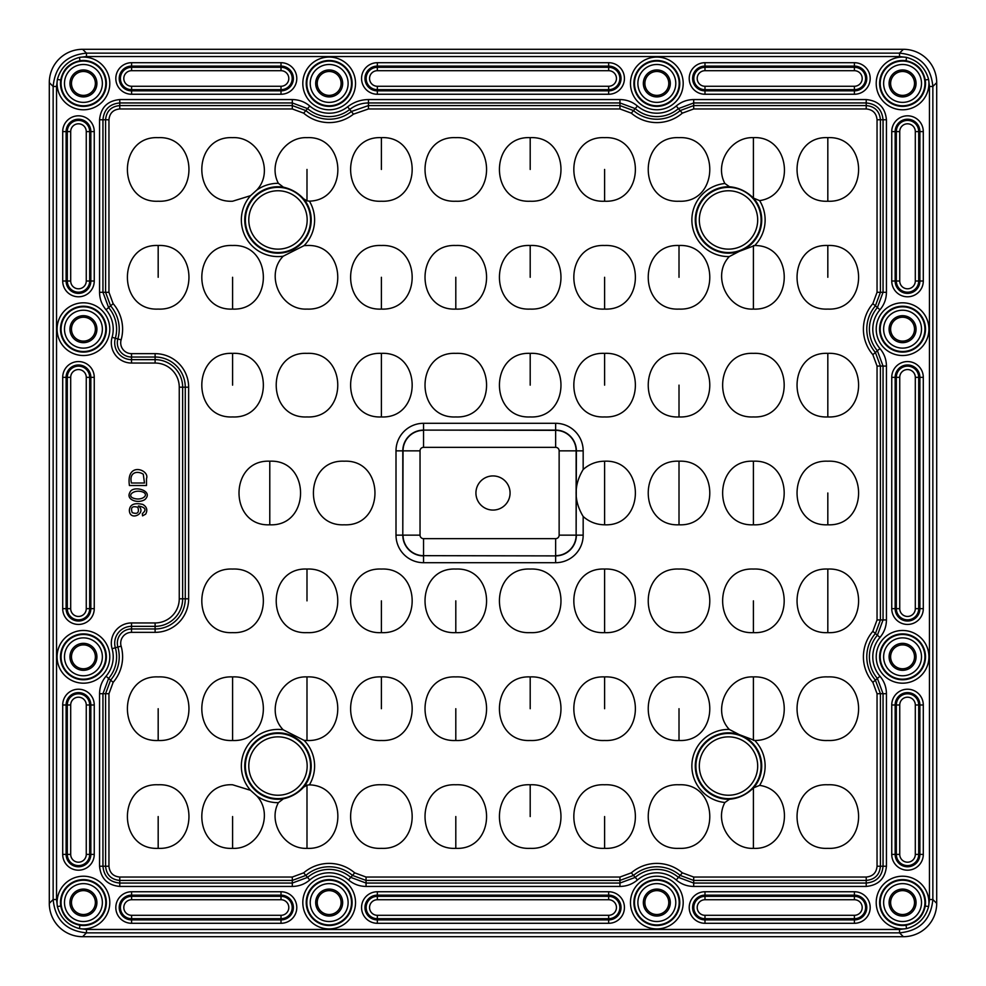<?xml version="1.0" encoding="UTF-8"?>
<svg xmlns="http://www.w3.org/2000/svg" width="986" height="986" viewBox="0 0 986 986"><rect width="100%" height="100%" fill="white"/><g stroke="black" fill="none" stroke-linecap="round" stroke-linejoin="round"><path stroke-width="1.48" d="M232.585 848.354C191.58 850.302 191.543 782.859 232.585 784.77L250.555 790.328L256.742 795.899C274.675 814.843 258.726 849.673 232.585 848.354L232.585 816.556M304.095 740.375L283.192 729.788C264.716 710.992 280.616 675.57 306.991 676.914C347.996 674.966 348.033 742.409 306.991 740.498L304.095 740.375A36.63 36.63 0 0 1 309.407 784.856C348.958 785.879 346.443 850.363 306.991 848.354C284.424 849.34 267.637 822.497 278.385 802.678L283.376 798.82C291.301 797.045 298.031 793.175 303.565 787.235L306.991 785.139L309.407 784.856M256.742 190.101L250.555 195.672L232.585 201.23C191.58 203.19 191.543 135.735 232.585 137.646C258.689 136.29 274.7 171.182 256.742 190.101A36.63 36.63 0 0 1 278.385 183.322C267.65 163.454 284.424 136.66 306.991 137.646C346.493 135.649 348.896 200.146 309.407 201.144L306.991 200.861L303.565 198.765C298.031 192.825 291.301 188.955 283.376 187.18L278.385 183.322M283.192 256.212L304.095 245.625L306.991 245.502C347.996 243.554 348.033 310.997 306.991 309.086C280.665 310.442 264.692 275.069 283.192 256.212A36.63 36.63 0 0 1 250.555 195.672M753.415 198.063C746.562 191.321 738.588 187.55 729.492 186.748L724.907 183.507C714 163.627 730.774 136.66 753.415 137.646C790.538 135.637 796.466 195.314 759.614 200.626L753.415 198.063L753.415 137.646M729.295 256.57L739.241 251.393L754.734 245.526C794.938 245.218 793.631 311.021 753.415 309.086C727.385 310.504 711.226 275.488 729.295 256.57A36.63 36.63 0 0 1 691.938 222.158A36.63 36.63 0 0 1 724.907 183.507M754.734 740.474L739.241 734.607L729.295 729.43C711.288 710.499 727.249 675.595 753.415 676.914C793.582 674.942 794.987 740.745 754.734 740.474A36.63 36.63 0 0 1 759.614 785.374C796.417 790.636 790.587 850.326 753.415 848.354C730.774 849.353 713.987 822.324 724.907 802.493L729.492 799.252C738.563 798.463 746.538 794.691 753.415 787.937L759.614 785.374M381.397 309.086C340.392 311.034 340.343 243.591 381.397 245.502C422.402 243.554 422.439 310.997 381.397 309.086L381.397 277.288M455.803 740.498C414.798 742.446 414.749 675.003 455.803 676.914C496.796 674.966 496.845 742.409 455.803 740.498L455.803 708.712M753.415 524.798C712.41 526.746 712.373 459.303 753.415 461.201C794.42 459.254 794.457 526.697 753.415 524.798L753.415 461.201M232.585 740.498C191.58 742.446 191.543 675.003 232.585 676.914C273.59 674.966 273.627 742.409 232.585 740.498L232.585 676.914M827.821 201.23C786.816 203.19 786.779 135.735 827.821 137.646C868.826 135.698 868.863 203.141 827.821 201.23L827.821 137.646M158.179 201.23C117.174 203.19 117.137 135.735 158.179 137.646C199.184 135.698 199.221 203.141 158.179 201.23M604.603 740.498C563.598 742.446 563.561 675.003 604.603 676.914C645.608 674.966 645.657 742.409 604.603 740.498M753.415 632.642C712.41 634.602 712.373 567.16 753.415 569.058C794.42 567.11 794.457 634.553 753.415 632.642L753.415 600.856M679.009 848.354C638.004 850.302 637.967 782.859 679.009 784.77C720.014 782.81 720.063 850.265 679.009 848.354M604.603 848.354C563.598 850.302 563.561 782.859 604.603 784.77C645.608 782.81 645.657 850.265 604.603 848.354L604.603 816.556M583.17 469.509C589.283 464.073 596.431 461.312 604.603 461.201C645.608 459.254 645.657 526.697 604.603 524.798C596.431 524.688 589.283 521.927 583.17 516.491C573.741 500.789 573.741 485.137 583.17 469.509L583.17 450.849L576.132 450.849L576.132 535.151L576.379 450.849A20.743 20.743 0 0 0 555.636 430.106L423.536 430.106L555.636 430.34L555.636 423.302A27.546 27.546 0 0 1 583.17 450.849M604.603 309.086C563.598 311.034 563.561 243.591 604.603 245.502C645.608 243.554 645.657 310.997 604.603 309.086L604.603 277.288M827.821 524.798C786.816 526.746 786.779 459.303 827.821 461.201C868.826 459.254 868.863 526.697 827.821 524.798L827.821 493M679.009 416.942C638.004 418.89 637.967 351.447 679.009 353.358C720.014 351.398 720.063 418.84 679.009 416.942L679.009 385.144M679.009 524.798C638.004 526.746 637.967 459.303 679.009 461.201C720.014 459.254 720.063 526.697 679.009 524.798L679.009 461.201M530.197 632.642C489.204 634.602 489.155 567.16 530.197 569.058C571.202 567.11 571.251 634.553 530.197 632.642M679.009 632.642C638.004 634.602 637.967 567.16 679.009 569.058C720.014 567.11 720.063 634.553 679.009 632.642M604.603 632.642C563.598 634.602 563.561 567.16 604.603 569.058C645.608 567.11 645.657 634.553 604.603 632.642L604.603 569.058M679.009 201.23C638.004 203.19 637.967 135.735 679.009 137.646C720.014 135.698 720.063 203.141 679.009 201.23M827.821 848.354C786.816 850.302 786.779 782.859 827.821 784.77C868.826 782.81 868.863 850.265 827.821 848.354M530.197 848.354C489.204 850.302 489.155 782.859 530.197 784.77C571.202 782.81 571.251 850.265 530.197 848.354M827.821 416.942C786.816 418.89 786.779 351.447 827.821 353.358C868.826 351.398 868.863 418.84 827.821 416.942L827.821 353.358M530.197 416.942C489.204 418.89 489.155 351.447 530.197 353.358C571.202 351.398 571.251 418.84 530.197 416.942M455.803 848.354C414.798 850.302 414.749 782.859 455.803 784.77C496.796 782.81 496.845 850.265 455.803 848.354L455.803 816.556M530.197 740.498C489.204 742.446 489.155 675.003 530.197 676.914C571.202 674.966 571.251 742.409 530.197 740.498M679.009 740.498C638.004 742.446 637.967 675.003 679.009 676.914C720.014 674.966 720.063 742.409 679.009 740.498L679.009 708.712M381.397 740.498C340.392 742.446 340.343 675.003 381.397 676.914C422.402 674.966 422.439 742.409 381.397 740.498M604.603 416.942C563.598 418.89 563.561 351.447 604.603 353.358C645.608 351.398 645.657 418.84 604.603 416.942M753.415 416.942C712.41 418.89 712.373 351.447 753.415 353.358C794.42 351.398 794.457 418.84 753.415 416.942M827.821 309.086C786.816 311.034 786.779 243.591 827.821 245.502C868.826 243.554 868.863 310.997 827.821 309.086M306.991 416.942C265.986 418.89 265.937 351.447 306.991 353.358C347.996 351.398 348.033 418.84 306.991 416.942M344.188 524.798C303.183 526.746 303.146 459.303 344.188 461.201C385.193 459.254 385.23 526.697 344.188 524.798M232.585 632.642C191.58 634.602 191.543 567.16 232.585 569.058C273.59 567.11 273.627 634.553 232.585 632.642M455.803 416.942C414.798 418.89 414.749 351.447 455.803 353.358C496.796 351.398 496.845 418.84 455.803 416.942M158.179 740.498C117.174 742.446 117.137 675.003 158.179 676.914C199.184 674.966 199.221 742.409 158.179 740.498L158.179 708.712M455.803 632.642C414.798 634.602 414.749 567.16 455.803 569.058C496.796 567.11 496.845 634.553 455.803 632.642L455.803 600.856M306.991 632.642C265.986 634.602 265.937 567.16 306.991 569.058C347.996 567.11 348.033 634.553 306.991 632.642M827.821 632.642C786.816 634.602 786.779 567.16 827.821 569.058C868.826 567.11 868.863 634.553 827.821 632.642L827.821 569.058M232.585 416.942C191.58 418.89 191.543 351.447 232.585 353.358C273.59 351.398 273.627 418.84 232.585 416.942M381.397 848.354C340.392 850.302 340.343 782.859 381.397 784.77C422.402 782.81 422.439 850.265 381.397 848.354M530.197 201.23C489.204 203.19 489.155 135.735 530.197 137.646C571.202 135.698 571.251 203.141 530.197 201.23M158.179 848.354C117.174 850.302 117.137 782.859 158.179 784.77C199.184 782.81 199.221 850.265 158.179 848.354L158.179 816.556M232.585 309.086C191.58 311.034 191.543 243.591 232.585 245.502C273.59 243.554 273.627 310.997 232.585 309.086L232.585 277.288M827.821 740.498C786.816 742.446 786.779 675.003 827.821 676.914C868.826 674.966 868.863 742.409 827.821 740.498M455.803 309.086C414.798 311.034 414.749 243.591 455.803 245.502C496.796 243.554 496.845 310.997 455.803 309.086L455.803 277.288M530.197 309.086C489.204 311.034 489.155 243.591 530.197 245.502C571.202 243.554 571.251 310.997 530.197 309.086M604.603 201.23C563.598 203.19 563.561 135.735 604.603 137.646C645.608 135.698 645.657 203.141 604.603 201.23L604.603 169.444M381.397 632.642C340.392 634.602 340.343 567.16 381.397 569.058C422.402 567.11 422.439 634.553 381.397 632.642L381.397 600.856M158.179 309.086C117.174 311.034 117.137 243.591 158.179 245.502C199.184 243.554 199.221 310.997 158.179 309.086M381.397 201.23C340.392 203.19 340.343 135.735 381.397 137.646C422.402 135.698 422.439 203.141 381.397 201.23M455.803 201.23C414.798 203.19 414.749 135.735 455.803 137.646C496.796 135.698 496.845 203.141 455.803 201.23M381.397 416.942C340.392 418.89 340.343 351.447 381.397 353.358C422.402 351.398 422.439 418.84 381.397 416.942L381.397 353.358M679.009 309.086C638.004 311.034 637.967 243.591 679.009 245.502C720.014 243.554 720.063 310.997 679.009 309.086M269.782 524.798C228.777 526.746 228.74 459.303 269.782 461.201C310.787 459.254 310.824 526.697 269.782 524.798L269.782 461.201M49.3 82.627L49.3 903.373A33.709 33.45 135 0 0 82.627 936.7L903.373 936.7A33.709 33.45 45 0 0 936.7 903.373L936.7 82.627A33.709 33.45 -45 0 0 903.373 49.3L82.627 49.3A33.709 33.45 -135 0 0 49.3 82.627L53.145 86.472L53.145 899.528C55.117 919.778 66.222 930.883 86.472 932.855L899.528 932.855C919.778 930.883 930.883 919.778 932.855 899.528L932.855 86.472C930.883 66.222 919.778 55.117 899.528 53.145L86.472 53.145C66.222 55.117 55.117 66.222 53.145 86.472L56.547 86.472L56.547 899.528L57.385 906.553C60.59 918.052 67.948 925.41 79.447 928.615L86.472 929.453L899.528 929.453L906.553 928.615C918.052 925.41 925.41 918.052 928.615 906.553L929.453 899.528L929.453 86.472L928.615 79.447C925.41 67.948 918.052 60.59 906.553 57.385L899.528 56.547L86.472 56.547L79.447 57.385C67.948 60.59 60.59 67.948 57.385 79.447L56.547 86.472M902.572 71.485A11.943 11.943 0 0 0 890.629 83.428A11.943 11.943 0 0 0 902.572 95.371A11.943 11.943 0 0 0 914.515 83.428A11.943 11.943 0 0 0 902.572 71.485M902.572 317.221A11.943 11.943 0 0 0 890.629 329.176A11.943 11.943 0 0 0 902.572 341.119A11.943 11.943 0 0 0 914.515 329.176A11.943 11.943 0 0 0 902.572 317.221M83.428 71.485A11.943 11.943 0 0 0 71.485 83.428A11.943 11.943 0 0 0 83.428 95.371A11.943 11.943 0 0 0 95.371 83.428A11.943 11.943 0 0 0 83.428 71.485M83.428 317.221A11.943 11.943 0 0 0 71.485 329.176A11.943 11.943 0 0 0 83.428 341.119A11.943 11.943 0 0 0 95.371 329.176A11.943 11.943 0 0 0 83.428 317.221M656.824 71.485A11.943 11.943 0 0 0 644.881 83.428A11.943 11.943 0 0 0 656.824 95.371A11.943 11.943 0 0 0 668.779 83.428A11.943 11.943 0 0 0 656.824 71.485M902.572 890.629A11.943 11.943 0 0 0 890.629 902.572A11.943 11.943 0 0 0 902.572 914.515A11.943 11.943 0 0 0 914.515 902.572A11.943 11.943 0 0 0 902.572 890.629M656.824 890.629A11.943 11.943 0 0 0 644.881 902.572A11.943 11.943 0 0 0 656.824 914.515A11.943 11.943 0 0 0 668.779 902.572A11.943 11.943 0 0 0 656.824 890.629M902.572 644.881A11.943 11.943 0 0 0 890.629 656.824A11.943 11.943 0 0 0 902.572 668.779A11.943 11.943 0 0 0 914.515 656.824A11.943 11.943 0 0 0 902.572 644.881M83.428 644.881A11.943 11.943 0 0 0 71.485 656.824A11.943 11.943 0 0 0 83.428 668.779A11.943 11.943 0 0 0 95.371 656.824A11.943 11.943 0 0 0 83.428 644.881M83.428 890.629A11.943 11.943 0 0 0 71.485 902.572A11.943 11.943 0 0 0 83.428 914.515A11.943 11.943 0 0 0 95.371 902.572A11.943 11.943 0 0 0 83.428 890.629M329.176 71.485A11.943 11.943 0 0 0 317.221 83.428A11.943 11.943 0 0 0 329.176 95.371A11.943 11.943 0 0 0 341.119 83.428A11.943 11.943 0 0 0 329.176 71.485M329.176 890.629A11.943 11.943 0 0 0 317.221 902.572A11.943 11.943 0 0 0 329.176 914.515A11.943 11.943 0 0 0 341.119 902.572A11.943 11.943 0 0 0 329.176 890.629M902.572 96.911A13.484 13.484 0 0 0 916.056 83.428A13.484 13.484 0 0 0 902.572 69.944A13.484 13.484 0 0 0 889.089 83.428A13.484 13.484 0 0 0 902.572 96.911M83.428 69.944A13.484 13.484 0 0 0 69.944 83.428A13.484 13.484 0 0 0 83.428 96.911A13.484 13.484 0 0 0 96.911 83.428A13.484 13.484 0 0 0 83.428 69.944M83.428 889.089A13.484 13.484 0 0 0 69.944 902.572A13.484 13.484 0 0 0 83.428 916.056A13.484 13.484 0 0 0 96.911 902.572A13.484 13.484 0 0 0 83.428 889.089M902.572 889.089A13.484 13.484 0 0 0 889.089 902.572A13.484 13.484 0 0 0 902.572 916.056A13.484 13.484 0 0 0 916.056 902.572A13.484 13.484 0 0 0 902.572 889.089M329.176 69.944A13.484 13.484 0 0 0 315.693 83.428A13.484 13.484 0 0 0 329.176 96.911A13.484 13.484 0 0 0 342.66 83.428A13.484 13.484 0 0 0 329.176 69.944M656.824 69.944A13.484 13.484 0 0 0 643.34 83.428A13.484 13.484 0 0 0 656.824 96.911A13.484 13.484 0 0 0 670.307 83.428A13.484 13.484 0 0 0 656.824 69.944M329.176 889.089A13.484 13.484 0 0 0 315.693 902.572A13.484 13.484 0 0 0 329.176 916.056A13.484 13.484 0 0 0 342.66 902.572A13.484 13.484 0 0 0 329.176 889.089M656.824 889.089A13.484 13.484 0 0 0 643.34 902.572A13.484 13.484 0 0 0 656.824 916.056A13.484 13.484 0 0 0 670.307 902.572A13.484 13.484 0 0 0 656.824 889.089M83.428 315.693A13.484 13.484 0 0 0 69.944 329.176A13.484 13.484 0 0 0 83.428 342.66A13.484 13.484 0 0 0 96.911 329.176A13.484 13.484 0 0 0 83.428 315.693M83.428 643.34A13.484 13.484 0 0 0 69.944 656.824A13.484 13.484 0 0 0 83.428 670.307A13.484 13.484 0 0 0 96.911 656.824A13.484 13.484 0 0 0 83.428 643.34M902.572 315.693A13.484 13.484 0 0 0 889.089 329.176A13.484 13.484 0 0 0 902.572 342.66A13.484 13.484 0 0 0 916.056 329.176A13.484 13.484 0 0 0 902.572 315.693M902.572 643.34A13.484 13.484 0 0 0 889.089 656.824A13.484 13.484 0 0 0 902.572 670.307A13.484 13.484 0 0 0 916.056 656.824A13.484 13.484 0 0 0 902.572 643.34M79.965 60.75C69.353 63.005 62.956 69.402 60.75 79.965L57.385 79.447A26.351 26.351 0 0 0 82.097 109.754A26.351 26.351 0 0 0 109.754 82.097A26.351 26.351 0 0 0 79.447 57.385L79.965 60.75A22.949 22.949 0 0 1 106.377 83.428A22.949 22.949 0 0 1 83.428 106.377A22.949 22.949 0 0 1 60.75 79.965M925.25 79.965C923.032 69.39 916.635 62.993 906.035 60.75L906.553 57.385A26.351 26.351 0 0 0 876.246 82.097A26.351 26.351 0 0 0 903.903 109.754A26.351 26.351 0 0 0 928.615 79.447L925.25 79.965A22.949 22.949 0 0 1 902.572 106.377A22.949 22.949 0 0 1 879.623 83.428A22.949 22.949 0 0 1 906.035 60.75M60.75 906.035C62.968 916.61 69.365 923.007 79.965 925.25L79.447 928.615A26.351 26.351 0 0 0 109.754 903.903A26.351 26.351 0 0 0 82.097 876.246A26.351 26.351 0 0 0 57.385 906.553L60.75 906.035A22.949 22.949 0 0 1 83.428 879.623A22.949 22.949 0 0 1 106.377 902.572A22.949 22.949 0 0 1 79.965 925.25M906.035 925.25C916.647 922.995 923.044 916.598 925.25 906.035L928.615 906.553A26.351 26.351 0 0 0 903.903 876.246A26.351 26.351 0 0 0 876.246 903.903A26.351 26.351 0 0 0 906.553 928.615L906.035 925.25A22.949 22.949 0 0 1 879.623 902.572A22.949 22.949 0 0 1 902.572 879.623A22.949 22.949 0 0 1 925.25 906.035M475.93 493A17.07 17.07 0 0 1 493 475.93A17.07 17.07 0 0 1 510.07 493A17.07 17.07 0 0 1 493 510.07A17.07 17.07 0 0 1 475.93 493M679.009 245.502L679.009 277.288M306.991 200.861L306.991 169.444M381.397 137.646L381.397 169.444M530.197 245.502L530.197 277.288M753.415 676.914L753.415 740.424M530.197 137.646L530.197 169.444M232.585 353.358L232.585 385.144M306.991 569.058L306.991 600.856M753.415 309.086L753.415 245.576M306.991 848.354L306.991 785.139M827.821 245.502L827.821 277.288M604.603 353.358L604.603 385.144M381.397 676.914L381.397 708.712M530.197 676.914L530.197 708.712M530.197 353.358L530.197 385.144M530.197 784.77L530.197 816.556M604.603 461.201L604.603 524.798M604.603 676.914L604.603 708.712M306.991 740.498L306.991 676.914M132.309 497.72C140.678 501.603 149.219 495.65 143.66 492.384C135.674 488.686 127.021 494.565 132.309 497.72M145.016 499.458C138.397 504.08 125.468 499.877 129.918 492.408C132.568 484.792 154.247 490.547 145.016 499.458M137.843 507.285C132.26 505.695 130.386 507.47 132.235 512.634C137.547 514.458 139.42 512.683 137.843 507.285M145.669 514.137L142.551 515.851L142.354 513.595C146.84 509.885 145.546 507.346 138.459 505.978C147.37 513.151 129.548 522.038 129.363 510.193C129.905 504.45 134.392 502.527 142.822 504.425C146.852 506.853 147.801 510.095 145.669 514.137M131.446 483.004L144.486 483.004L143.278 474.229C137.646 470.507 128.821 471.986 131.446 483.004M146.495 478.629L146.495 485.531L129.425 485.531C125.863 461.004 150.045 469.767 146.495 478.629M303.565 787.235A33.216 33.216 0 0 0 291.116 735.531A33.216 33.216 0 0 0 244.996 762.018A33.216 33.216 0 0 0 283.376 798.82M278.385 802.678A36.63 36.63 0 0 1 256.742 795.899M250.555 790.328A36.63 36.63 0 0 1 283.192 729.788M283.376 187.18A33.216 33.216 0 0 0 244.996 223.982A33.216 33.216 0 0 0 291.116 250.469A33.216 33.216 0 0 0 303.565 198.765M309.407 201.144A36.63 36.63 0 0 1 304.095 245.625M729.492 186.748A33.216 33.216 0 0 0 695.648 224.907A33.216 33.216 0 0 0 739.241 251.393M754.241 787.038A33.216 33.216 0 0 0 744.159 736.739M83.428 355.527A26.351 26.351 0 0 1 57.077 329.176A26.351 26.351 0 0 1 83.428 302.813A26.351 26.351 0 0 1 109.779 329.176A26.351 26.351 0 0 1 83.428 355.527M83.428 683.187A26.351 26.351 0 0 1 57.077 656.824A26.351 26.351 0 0 1 83.428 630.473A26.351 26.351 0 0 1 109.779 656.824A26.351 26.351 0 0 1 83.428 683.187M923.29 608.67A15.764 15.764 0 0 1 907.514 624.434A15.764 15.764 0 0 1 891.751 608.67L891.751 377.33A15.764 15.764 0 0 1 907.514 361.566A15.764 15.764 0 0 1 923.29 377.33L923.29 608.67L918.693 608.67A11.179 11.179 0 0 1 907.514 619.849A11.179 11.179 0 0 1 896.336 608.67L896.336 377.33A11.179 11.179 0 0 1 907.514 366.151A11.179 11.179 0 0 1 918.693 377.33L918.693 608.67L915.304 608.67L915.304 377.33A7.777 7.777 0 0 0 907.514 369.553A7.777 7.777 0 0 0 899.737 377.33L899.737 608.67A7.777 7.777 0 0 0 907.514 616.447A7.777 7.777 0 0 0 915.304 608.67M923.29 854.406A15.764 15.764 0 0 1 907.514 870.182A15.764 15.764 0 0 1 891.751 854.406L891.751 704.99A15.764 15.764 0 0 1 907.514 689.214A15.764 15.764 0 0 1 923.29 704.99L923.29 854.406L918.693 854.406A11.179 11.179 0 0 1 907.514 865.597A11.179 11.179 0 0 1 896.336 854.406L896.336 704.99A11.179 11.179 0 0 1 907.514 693.811A11.179 11.179 0 0 1 918.693 704.99L918.693 854.406L915.304 854.406L915.304 704.99A7.777 7.777 0 0 0 907.514 697.201A7.777 7.777 0 0 0 899.737 704.99L899.737 854.406A7.777 7.777 0 0 0 907.514 862.195A7.777 7.777 0 0 0 915.304 854.406M854.406 923.29L704.99 923.29A15.764 15.764 0 0 1 689.214 907.514A15.764 15.764 0 0 1 704.99 891.751L854.406 891.751A15.764 15.764 0 0 1 870.182 907.514A15.764 15.764 0 0 1 854.406 923.29L854.406 918.693L704.99 918.693A11.179 11.179 0 0 1 693.811 907.514A11.179 11.179 0 0 1 704.99 896.336L854.406 896.336A11.179 11.179 0 0 1 865.597 907.514A11.179 11.179 0 0 1 854.406 918.693L854.406 915.304A7.777 7.777 0 0 0 862.195 907.514A7.777 7.777 0 0 0 854.406 899.737L704.99 899.737A7.777 7.777 0 0 0 697.201 907.514A7.777 7.777 0 0 0 704.99 915.304L854.406 915.304M608.67 923.29L377.33 923.29A15.764 15.764 0 0 1 361.566 907.514A15.764 15.764 0 0 1 377.33 891.751L608.67 891.751A15.764 15.764 0 0 1 624.434 907.514A15.764 15.764 0 0 1 608.67 923.29L608.67 918.693L377.33 918.693A11.179 11.179 0 0 1 366.151 907.514A11.179 11.179 0 0 1 377.33 896.336L608.67 896.336A11.179 11.179 0 0 1 619.849 907.514A11.179 11.179 0 0 1 608.67 918.693L608.67 915.304A7.777 7.777 0 0 0 616.447 907.514A7.777 7.777 0 0 0 608.67 899.737L377.33 899.737A7.777 7.777 0 0 0 369.553 907.514A7.777 7.777 0 0 0 377.33 915.304L608.67 915.304M281.01 923.29L131.594 923.29A15.764 15.764 0 0 1 115.818 907.514A15.764 15.764 0 0 1 131.594 891.751L281.01 891.751A15.764 15.764 0 0 1 296.786 907.514A15.764 15.764 0 0 1 281.01 923.29L281.01 918.693L131.594 918.693A11.179 11.179 0 0 1 120.403 907.514A11.179 11.179 0 0 1 131.594 896.336L281.01 896.336A11.179 11.179 0 0 1 292.189 907.514A11.179 11.179 0 0 1 281.01 918.693L281.01 915.304A7.777 7.777 0 0 0 288.799 907.514A7.777 7.777 0 0 0 281.01 899.737L131.594 899.737A7.777 7.777 0 0 0 123.805 907.514A7.777 7.777 0 0 0 131.594 915.304L281.01 915.304M94.249 854.406A15.764 15.764 0 0 1 78.486 870.182A15.764 15.764 0 0 1 62.71 854.406L62.71 704.99A15.764 15.764 0 0 1 78.486 689.214A15.764 15.764 0 0 1 94.249 704.99L94.249 854.406L89.664 854.406A11.179 11.179 0 0 1 78.486 865.597A11.179 11.179 0 0 1 67.307 854.406L67.307 704.99A11.179 11.179 0 0 1 78.486 693.811A11.179 11.179 0 0 1 89.664 704.99L89.664 854.406L86.263 854.406L86.263 704.99A7.777 7.777 0 0 0 78.486 697.201A7.777 7.777 0 0 0 70.696 704.99L70.696 854.406A7.777 7.777 0 0 0 78.486 862.195A7.777 7.777 0 0 0 86.263 854.406M94.249 608.67A15.764 15.764 0 0 1 78.486 624.434A15.764 15.764 0 0 1 62.71 608.67L62.71 377.33A15.764 15.764 0 0 1 78.486 361.566A15.764 15.764 0 0 1 94.249 377.33L94.249 608.67L89.664 608.67A11.179 11.179 0 0 1 78.486 619.849A11.179 11.179 0 0 1 67.307 608.67L67.307 377.33A11.179 11.179 0 0 1 78.486 366.151A11.179 11.179 0 0 1 89.664 377.33L89.664 608.67L86.263 608.67L86.263 377.33A7.777 7.777 0 0 0 78.486 369.553A7.777 7.777 0 0 0 70.696 377.33L70.696 608.67A7.777 7.777 0 0 0 78.486 616.447A7.777 7.777 0 0 0 86.263 608.67M94.249 281.01A15.764 15.764 0 0 1 78.486 296.786A15.764 15.764 0 0 1 62.71 281.01L62.71 131.594A15.764 15.764 0 0 1 78.486 115.818A15.764 15.764 0 0 1 94.249 131.594L94.249 281.01L89.664 281.01A11.179 11.179 0 0 1 78.486 292.189A11.179 11.179 0 0 1 67.307 281.01L67.307 131.594A11.179 11.179 0 0 1 78.486 120.403A11.179 11.179 0 0 1 89.664 131.594L89.664 281.01L86.263 281.01L86.263 131.594A7.777 7.777 0 0 0 78.486 123.805A7.777 7.777 0 0 0 70.696 131.594L70.696 281.01A7.777 7.777 0 0 0 78.486 288.799A7.777 7.777 0 0 0 86.263 281.01M281.01 94.249L131.594 94.249A15.764 15.764 0 0 1 115.818 78.486A15.764 15.764 0 0 1 131.594 62.71L281.01 62.71A15.764 15.764 0 0 1 296.786 78.486A15.764 15.764 0 0 1 281.01 94.249L281.01 90.848A12.362 12.362 0 0 0 293.384 78.486A12.362 12.362 0 0 0 281.01 66.111L281.01 67.307A11.179 11.179 0 0 1 292.189 78.486A11.179 11.179 0 0 1 281.01 89.664L131.594 89.664A11.179 11.179 0 0 1 120.403 78.486A11.179 11.179 0 0 1 131.594 67.307L281.01 67.307L281.01 70.696L131.594 70.696A7.777 7.777 0 0 0 123.805 78.486A7.777 7.777 0 0 0 131.594 86.263L281.01 86.263A7.777 7.777 0 0 0 288.799 78.486A7.777 7.777 0 0 0 281.01 70.696M608.67 94.249L377.33 94.249A15.764 15.764 0 0 1 361.566 78.486A15.764 15.764 0 0 1 377.33 62.71L608.67 62.71A15.764 15.764 0 0 1 624.434 78.486A15.764 15.764 0 0 1 608.67 94.249L608.67 90.848A12.362 12.362 0 0 0 621.032 78.486A12.362 12.362 0 0 0 608.67 66.111L608.67 67.307A11.179 11.179 0 0 1 619.849 78.486A11.179 11.179 0 0 1 608.67 89.664L377.33 89.664A11.179 11.179 0 0 1 366.151 78.486A11.179 11.179 0 0 1 377.33 67.307L608.67 67.307L608.67 70.696L377.33 70.696A7.777 7.777 0 0 0 369.553 78.486A7.777 7.777 0 0 0 377.33 86.263L608.67 86.263A7.777 7.777 0 0 0 616.447 78.486A7.777 7.777 0 0 0 608.67 70.696M854.406 62.71A15.764 15.764 0 0 1 870.182 78.486A15.764 15.764 0 0 1 854.406 94.249L704.99 94.249A15.764 15.764 0 0 1 689.214 78.486A15.764 15.764 0 0 1 704.99 62.71L854.406 62.71L854.406 67.307A11.179 11.179 0 0 1 865.597 78.486A11.179 11.179 0 0 1 854.406 89.664L704.99 89.664A11.179 11.179 0 0 1 693.811 78.486A11.179 11.179 0 0 1 704.99 67.307L854.406 67.307L854.406 70.696L704.99 70.696A7.777 7.777 0 0 0 697.201 78.486A7.777 7.777 0 0 0 704.99 86.263L854.406 86.263A7.777 7.777 0 0 0 862.195 78.486A7.777 7.777 0 0 0 854.406 70.696M923.29 281.01A15.764 15.764 0 0 1 907.514 296.786A15.764 15.764 0 0 1 891.751 281.01L891.751 131.594A15.764 15.764 0 0 1 907.514 115.818A15.764 15.764 0 0 1 923.29 131.594L923.29 281.01L918.693 281.01A11.179 11.179 0 0 1 907.514 292.189A11.179 11.179 0 0 1 896.336 281.01L896.336 131.594A11.179 11.179 0 0 1 907.514 120.403A11.179 11.179 0 0 1 918.693 131.594L918.693 281.01L915.304 281.01L915.304 131.594A7.777 7.777 0 0 0 907.514 123.805A7.777 7.777 0 0 0 899.737 131.594L899.737 281.01A7.777 7.777 0 0 0 907.514 288.799A7.777 7.777 0 0 0 915.304 281.01M329.176 109.779A26.351 26.351 0 0 1 302.813 83.428A26.351 26.351 0 0 1 329.176 57.077A26.351 26.351 0 0 1 355.527 83.428A26.351 26.351 0 0 1 329.176 109.779M902.572 683.187A26.351 26.351 0 0 1 876.221 656.824A26.351 26.351 0 0 1 902.572 630.473A26.351 26.351 0 0 1 928.923 656.824A26.351 26.351 0 0 1 902.572 683.187M902.572 355.527A26.351 26.351 0 0 1 876.221 329.176A26.351 26.351 0 0 1 902.572 302.813A26.351 26.351 0 0 1 928.923 329.176A26.351 26.351 0 0 1 902.572 355.527M656.824 109.779A26.351 26.351 0 0 1 630.473 83.428A26.351 26.351 0 0 1 656.824 57.077A26.351 26.351 0 0 1 683.187 83.428A26.351 26.351 0 0 1 656.824 109.779M329.176 928.923A26.351 26.351 0 0 1 302.813 902.572A26.351 26.351 0 0 1 329.176 876.221A26.351 26.351 0 0 1 355.527 902.572A26.351 26.351 0 0 1 329.176 928.923M656.824 928.923A26.351 26.351 0 0 1 630.473 902.572A26.351 26.351 0 0 1 656.824 876.221A26.351 26.351 0 0 1 683.187 902.572A26.351 26.351 0 0 1 656.824 928.923M112.084 648.689A20.213 20.213 0 0 1 131.532 622.955L155.11 622.955A24.157 24.157 0 0 0 179.255 598.81L179.255 387.19A24.157 24.157 0 0 0 155.11 363.045L131.532 363.045A20.213 20.213 0 0 1 112.084 337.311A29.79 29.79 0 0 0 106.032 309.777C101.792 304.723 99.635 298.894 99.561 292.3L99.561 119.774C100.757 107.499 107.499 100.769 119.774 99.561L292.3 99.561C298.894 99.635 304.723 101.792 309.777 106.032A29.79 29.79 0 0 0 347.639 106.808C353.814 102.051 360.753 99.635 368.468 99.561L619.947 99.561C626.554 99.635 632.371 101.792 637.437 106.032A29.79 29.79 0 0 0 676.223 106.032C681.277 101.792 687.106 99.635 693.7 99.561L866.226 99.561C878.501 100.757 885.231 107.499 886.439 119.774L886.439 292.3C886.365 298.894 884.208 304.723 879.968 309.777A29.79 29.79 0 0 0 879.968 348.563C884.208 353.629 886.365 359.446 886.439 366.052L886.439 619.947C886.365 626.554 884.208 632.371 879.968 637.437A29.79 29.79 0 0 0 879.968 676.223C884.208 681.277 886.365 687.106 886.439 693.7L886.439 866.226C885.231 878.514 878.489 885.243 866.226 886.439L693.7 886.439C687.106 886.365 681.277 884.208 676.223 879.968A29.79 29.79 0 0 0 637.437 879.968C632.371 884.208 626.554 886.365 619.947 886.439L366.052 886.439C359.446 886.365 353.629 884.208 348.563 879.968A29.79 29.79 0 0 0 309.777 879.968C304.723 884.208 298.894 886.365 292.3 886.439L119.774 886.439C107.486 885.231 100.757 878.489 99.561 866.226L99.561 693.7C99.635 687.106 101.792 681.277 106.032 676.223A29.79 29.79 0 0 0 112.084 648.689L115.337 647.777A33.167 33.167 0 0 1 108.608 678.43L110.592 680.143A35.792 35.792 0 0 0 117.864 647.05L115.337 647.777A16.836 16.836 0 0 1 131.532 626.344L131.532 628.969L155.11 628.969L155.11 626.344L131.532 626.344L131.532 622.955M724.907 802.493A36.63 36.63 0 0 1 691.938 763.842A36.63 36.63 0 0 1 729.295 729.43M583.17 516.491L583.17 535.151A27.546 27.546 0 0 1 555.636 562.698L423.536 562.698A27.546 27.546 0 0 1 396.002 535.151L396.002 450.849A27.546 27.546 0 0 1 423.536 423.302L555.636 423.302M759.614 200.626A36.63 36.63 0 0 1 754.734 245.526M353.456 114.166A39.181 39.181 0 0 1 303.663 113.156L292.3 108.953L119.774 108.953C113.193 109.594 109.594 113.205 108.953 119.774L108.953 292.3L113.156 303.663A39.181 39.181 0 0 1 121.118 339.862A10.834 10.834 0 0 0 131.532 353.654L155.11 353.654A33.536 33.536 0 0 1 188.646 387.19L188.646 598.81A33.536 33.536 0 0 1 155.11 632.346L131.532 632.346A10.834 10.834 0 0 0 121.118 646.138A39.181 39.181 0 0 1 113.156 682.337L108.953 693.7L108.953 866.226C109.594 872.807 113.205 876.406 119.774 877.047L292.3 877.047L303.663 872.844A39.181 39.181 0 0 1 354.677 872.844L366.052 877.047L619.947 877.047L631.323 872.844A39.181 39.181 0 0 1 682.337 872.844L693.7 877.047L866.226 877.047C872.807 876.406 876.406 872.795 877.047 866.226L877.047 693.7L872.844 682.337A39.181 39.181 0 0 1 872.844 631.323L877.047 619.947L877.047 366.052L872.844 354.677A39.181 39.181 0 0 1 872.844 303.663L877.047 292.3L877.047 119.774C876.406 113.193 872.795 109.594 866.226 108.953L693.7 108.953L682.337 113.156A39.181 39.181 0 0 1 631.323 113.156L619.947 108.953L368.468 108.953L353.456 114.166L349.734 109.458A33.167 33.167 0 0 1 307.57 108.608L305.857 110.592A35.792 35.792 0 0 0 351.361 111.517L368.468 105.576L619.947 105.576L619.947 102.951L368.468 102.951L368.468 108.953M583.17 535.151L576.379 535.151A20.743 20.743 0 0 1 555.636 555.894L423.536 555.66L555.636 555.894L555.636 562.698M94.249 377.33L90.848 377.33A12.362 12.362 0 0 0 78.486 364.968A12.362 12.362 0 0 0 66.111 377.33L66.111 608.67A12.362 12.362 0 0 0 78.486 621.032A12.362 12.362 0 0 0 90.848 608.67L90.848 377.33L86.263 377.33M60.491 329.176A22.949 22.949 0 0 0 94.902 349.044A22.949 22.949 0 0 0 94.902 309.296A22.949 22.949 0 0 0 60.491 329.176M60.491 656.824A22.949 22.949 0 0 0 94.902 676.704A22.949 22.949 0 0 0 94.902 636.956A22.949 22.949 0 0 0 60.491 656.824M112.084 337.311L117.864 338.95A35.792 35.792 0 0 0 110.592 305.857L108.608 307.57A33.167 33.167 0 0 1 115.337 338.223A16.836 16.836 0 0 0 131.532 359.656L155.11 359.656L155.11 357.031L131.532 357.031L131.532 363.045M83.428 102.371A18.944 18.944 0 0 0 102.371 83.428A18.944 18.944 0 0 0 83.428 64.484A18.944 18.944 0 0 0 64.484 83.428A18.944 18.944 0 0 0 83.428 102.371M902.572 102.371A18.944 18.944 0 0 0 921.516 83.428A18.944 18.944 0 0 0 902.572 64.484A18.944 18.944 0 0 0 883.629 83.428A18.944 18.944 0 0 0 902.572 102.371M83.428 921.516A18.944 18.944 0 0 0 102.371 902.572A18.944 18.944 0 0 0 83.428 883.629A18.944 18.944 0 0 0 64.484 902.572A18.944 18.944 0 0 0 83.428 921.516M902.572 921.516A18.944 18.944 0 0 0 921.516 902.572A18.944 18.944 0 0 0 902.572 883.629A18.944 18.944 0 0 0 883.629 902.572A18.944 18.944 0 0 0 902.572 921.516M329.176 102.371A18.944 18.944 0 0 0 348.12 83.428A18.944 18.944 0 0 0 329.176 64.484A18.944 18.944 0 0 0 310.22 83.428A18.944 18.944 0 0 0 329.176 102.371M656.824 102.371A18.944 18.944 0 0 0 675.78 83.428A18.944 18.944 0 0 0 656.824 64.484A18.944 18.944 0 0 0 637.88 83.428A18.944 18.944 0 0 0 656.824 102.371M329.176 921.516A18.944 18.944 0 0 0 348.12 902.572A18.944 18.944 0 0 0 329.176 883.629A18.944 18.944 0 0 0 310.22 902.572A18.944 18.944 0 0 0 329.176 921.516M656.824 921.516A18.944 18.944 0 0 0 675.78 902.572A18.944 18.944 0 0 0 656.824 883.629A18.944 18.944 0 0 0 637.88 902.572A18.944 18.944 0 0 0 656.824 921.516M83.428 348.12A18.944 18.944 0 0 0 102.371 329.176A18.944 18.944 0 0 0 83.428 310.22A18.944 18.944 0 0 0 64.484 329.176A18.944 18.944 0 0 0 83.428 348.12M83.428 675.78A18.944 18.944 0 0 0 102.371 656.824A18.944 18.944 0 0 0 83.428 637.88A18.944 18.944 0 0 0 64.484 656.824A18.944 18.944 0 0 0 83.428 675.78M902.572 348.12A18.944 18.944 0 0 0 921.516 329.176A18.944 18.944 0 0 0 902.572 310.22A18.944 18.944 0 0 0 883.629 329.176A18.944 18.944 0 0 0 902.572 348.12M902.572 675.78A18.944 18.944 0 0 0 921.516 656.824A18.944 18.944 0 0 0 902.572 637.88A18.944 18.944 0 0 0 883.629 656.824A18.944 18.944 0 0 0 902.572 675.78M61.07 83.428A22.358 22.358 0 0 1 83.428 61.07A22.358 22.358 0 0 1 105.785 83.428A22.358 22.358 0 0 1 83.428 105.785A22.358 22.358 0 0 1 61.07 83.428M880.215 83.428A22.358 22.358 0 0 1 902.572 61.07A22.358 22.358 0 0 1 924.93 83.428A22.358 22.358 0 0 1 902.572 105.785A22.358 22.358 0 0 1 880.215 83.428M61.07 902.572A22.358 22.358 0 0 1 83.428 880.215A22.358 22.358 0 0 1 105.785 902.572A22.358 22.358 0 0 1 83.428 924.93A22.358 22.358 0 0 1 61.07 902.572M880.215 902.572A22.358 22.358 0 0 1 902.572 880.215A22.358 22.358 0 0 1 924.93 902.572A22.358 22.358 0 0 1 902.572 924.93A22.358 22.358 0 0 1 880.215 902.572M306.819 83.428A22.358 22.358 0 0 1 329.176 61.07A22.358 22.358 0 0 1 351.521 83.428A22.358 22.358 0 0 1 329.176 105.785A22.358 22.358 0 0 1 306.819 83.428M352.113 83.428A22.949 22.949 0 0 0 329.176 60.491A22.949 22.949 0 0 0 306.227 83.428A22.949 22.949 0 0 0 329.176 106.377A22.949 22.949 0 0 0 352.113 83.428M634.479 83.428A22.358 22.358 0 0 1 656.824 61.07A22.358 22.358 0 0 1 679.181 83.428A22.358 22.358 0 0 1 656.824 105.785A22.358 22.358 0 0 1 634.479 83.428M679.773 83.428A22.949 22.949 0 0 0 656.824 60.491A22.949 22.949 0 0 0 633.887 83.428A22.949 22.949 0 0 0 656.824 106.377A22.949 22.949 0 0 0 679.773 83.428M306.819 902.572A22.358 22.358 0 0 1 329.176 880.215A22.358 22.358 0 0 1 351.521 902.572A22.358 22.358 0 0 1 329.176 924.93A22.358 22.358 0 0 1 306.819 902.572M352.113 902.572A22.949 22.949 0 0 0 329.176 879.623A22.949 22.949 0 0 0 306.227 902.572A22.949 22.949 0 0 0 329.176 925.509A22.949 22.949 0 0 0 352.113 902.572M634.479 902.572A22.358 22.358 0 0 1 656.824 880.215A22.358 22.358 0 0 1 679.181 902.572A22.358 22.358 0 0 1 656.824 924.93A22.358 22.358 0 0 1 634.479 902.572M679.773 902.572A22.949 22.949 0 0 0 656.824 879.623A22.949 22.949 0 0 0 633.887 902.572A22.949 22.949 0 0 0 656.824 925.509A22.949 22.949 0 0 0 679.773 902.572M61.07 329.176A22.358 22.358 0 0 1 94.607 309.814A22.358 22.358 0 0 1 94.607 348.526A22.358 22.358 0 0 1 61.07 329.176M61.07 656.824A22.358 22.358 0 0 1 94.607 637.474A22.358 22.358 0 0 1 94.607 676.186A22.358 22.358 0 0 1 61.07 656.824M880.215 329.176A22.358 22.358 0 0 1 902.572 306.819A22.358 22.358 0 0 1 924.93 329.176A22.358 22.358 0 0 1 902.572 351.521A22.358 22.358 0 0 1 880.215 329.176M925.509 329.176A22.949 22.949 0 0 0 902.572 306.227A22.949 22.949 0 0 0 879.623 329.176A22.949 22.949 0 0 0 902.572 352.113A22.949 22.949 0 0 0 925.509 329.176M880.215 656.824A22.358 22.358 0 0 1 902.572 634.479A22.358 22.358 0 0 1 924.93 656.824A22.358 22.358 0 0 1 902.572 679.181A22.358 22.358 0 0 1 880.215 656.824M925.509 656.824A22.949 22.949 0 0 0 902.572 633.887A22.949 22.949 0 0 0 879.623 656.824A22.949 22.949 0 0 0 902.572 679.773A22.949 22.949 0 0 0 925.509 656.824M929.453 86.472L932.855 86.472L936.7 82.627M899.528 56.547L899.528 53.145L903.373 49.3M86.472 56.547L86.472 53.145L82.627 49.3M56.547 899.528L53.145 899.528L49.3 903.373M86.472 929.453L86.472 932.855L82.627 936.7M899.528 929.453L899.528 932.855L903.373 936.7M929.453 899.528L932.855 899.528L936.7 903.373M119.774 99.561L119.774 105.576L292.3 105.576L292.3 102.951L119.774 102.951C109.545 103.949 103.924 109.557 102.951 119.774L105.576 119.774C106.402 111.159 111.147 106.426 119.774 105.576L119.774 108.953M879.968 637.437L875.408 633.517A35.792 35.792 0 0 0 875.408 680.143L877.392 678.43A33.167 33.167 0 0 1 877.392 635.23L883.049 619.947L883.049 366.052L880.424 366.052L880.424 619.947L886.439 619.947M879.968 309.777L875.408 305.857A35.792 35.792 0 0 0 875.408 352.483L877.392 350.769A33.167 33.167 0 0 1 877.392 307.57L883.049 292.3L883.049 119.774L880.424 119.774L880.424 292.3L886.439 292.3M886.439 119.774L883.049 119.774C882.051 109.545 876.443 103.924 866.226 102.951L866.226 105.576C874.841 106.402 879.574 111.147 880.424 119.774L877.047 119.774M866.226 99.561L866.226 102.951L693.7 102.951L693.7 105.576L866.226 105.576L866.226 108.953M637.437 106.032L633.517 110.592A35.792 35.792 0 0 0 680.143 110.592L678.43 108.608A33.167 33.167 0 0 1 635.23 108.608L619.947 102.951L619.947 99.561M866.226 886.439L866.226 880.424L693.7 880.424L693.7 883.049L866.226 883.049C876.455 882.051 882.076 876.443 883.049 866.226L880.424 866.226C879.598 874.841 874.853 879.574 866.226 880.424L866.226 877.047M619.947 886.439L619.947 880.424L366.052 880.424L366.052 883.049L619.947 883.049L635.23 877.392A33.167 33.167 0 0 1 678.43 877.392L680.143 875.408A35.792 35.792 0 0 0 633.517 875.408L637.437 879.968M99.561 866.226L105.576 866.226L105.576 693.7L102.951 693.7L102.951 866.226C103.949 876.455 109.557 882.076 119.774 883.049L119.774 880.424C111.159 879.598 106.426 874.853 105.576 866.226L108.953 866.226M99.561 119.774L102.951 119.774L102.951 292.3L105.576 292.3L105.576 119.774L108.953 119.774M119.774 886.439L119.774 883.049L292.3 883.049L292.3 880.424L119.774 880.424L119.774 877.047M348.563 879.968L352.483 875.408A35.792 35.792 0 0 0 305.857 875.408L307.57 877.392A33.167 33.167 0 0 1 350.769 877.392L366.052 883.049L366.052 886.439M886.439 866.226L883.049 866.226L883.049 693.7L880.424 693.7L880.424 866.226L877.047 866.226M704.99 62.71L704.99 66.111A12.362 12.362 0 0 0 692.616 78.486A12.362 12.362 0 0 0 704.99 90.848L854.406 90.848A12.362 12.362 0 0 0 866.78 78.486A12.362 12.362 0 0 0 854.406 66.111L704.99 66.111L704.99 70.696M854.406 94.249L854.406 86.263M704.99 94.249L704.99 86.263M608.67 62.71L608.67 66.111L377.33 66.111L377.33 70.696M377.33 62.71L377.33 66.111A12.362 12.362 0 0 0 364.968 78.486A12.362 12.362 0 0 0 377.33 90.848L608.67 90.848L608.67 86.263M377.33 94.249L377.33 86.263M281.01 62.71L281.01 66.111L131.594 66.111L131.594 70.696M131.594 62.71L131.594 66.111A12.362 12.362 0 0 0 119.22 78.486A12.362 12.362 0 0 0 131.594 90.848L281.01 90.848L281.01 86.263M131.594 94.249L131.594 86.263M94.249 131.594L90.848 131.594A12.362 12.362 0 0 0 78.486 119.22A12.362 12.362 0 0 0 66.111 131.594L66.111 281.01A12.362 12.362 0 0 0 78.486 293.384A12.362 12.362 0 0 0 90.848 281.01L90.848 131.594L86.263 131.594M62.71 281.01L70.696 281.01M62.71 131.594L70.696 131.594M62.71 608.67L70.696 608.67M62.71 377.33L70.696 377.33M62.71 704.99L66.111 704.99L66.111 854.406A12.362 12.362 0 0 0 78.486 866.78A12.362 12.362 0 0 0 90.848 854.406L90.848 704.99A12.362 12.362 0 0 0 78.486 692.616A12.362 12.362 0 0 0 66.111 704.99L70.696 704.99M62.71 854.406L70.696 854.406M94.249 704.99L86.263 704.99M131.594 923.29L131.594 919.889L281.01 919.889A12.362 12.362 0 0 0 293.384 907.514A12.362 12.362 0 0 0 281.01 895.152L131.594 895.152A12.362 12.362 0 0 0 119.22 907.514A12.362 12.362 0 0 0 131.594 919.889L131.594 915.304M131.594 891.751L131.594 899.737M281.01 891.751L281.01 899.737M377.33 923.29L377.33 919.889L608.67 919.889A12.362 12.362 0 0 0 621.032 907.514A12.362 12.362 0 0 0 608.67 895.152L377.33 895.152A12.362 12.362 0 0 0 364.968 907.514A12.362 12.362 0 0 0 377.33 919.889L377.33 915.304M377.33 891.751L377.33 899.737M608.67 891.751L608.67 899.737M704.99 923.29L704.99 919.889L854.406 919.889A12.362 12.362 0 0 0 866.78 907.514A12.362 12.362 0 0 0 854.406 895.152L704.99 895.152A12.362 12.362 0 0 0 692.616 907.514A12.362 12.362 0 0 0 704.99 919.889L704.99 915.304M704.99 891.751L704.99 899.737M854.406 891.751L854.406 899.737M923.29 704.99L919.889 704.99A12.362 12.362 0 0 0 907.514 692.616A12.362 12.362 0 0 0 895.152 704.99L895.152 854.406A12.362 12.362 0 0 0 907.514 866.78A12.362 12.362 0 0 0 919.889 854.406L919.889 704.99L915.304 704.99M891.751 854.406L899.737 854.406M891.751 704.99L899.737 704.99M923.29 377.33L919.889 377.33A12.362 12.362 0 0 0 907.514 364.968A12.362 12.362 0 0 0 895.152 377.33L895.152 608.67A12.362 12.362 0 0 0 907.514 621.032A12.362 12.362 0 0 0 919.889 608.67L919.889 377.33L915.304 377.33M891.751 608.67L899.737 608.67M891.751 377.33L899.737 377.33M891.751 131.594L895.152 131.594L895.152 281.01A12.362 12.362 0 0 0 907.514 293.384A12.362 12.362 0 0 0 919.889 281.01L919.889 131.594A12.362 12.362 0 0 0 907.514 119.22A12.362 12.362 0 0 0 895.152 131.594L899.737 131.594M891.751 281.01L899.737 281.01M923.29 131.594L915.304 131.594M292.3 108.953L292.3 105.576L305.857 110.592L303.663 113.156M309.777 106.032L307.57 108.608L292.3 102.951L292.3 99.561M368.468 99.561L368.468 102.951C361.468 103.037 355.219 105.206 349.734 109.458L347.639 106.808M619.947 108.953L619.947 105.576L633.517 110.592L631.323 113.156M682.337 113.156L680.143 110.592L693.7 105.576L693.7 108.953M693.7 99.561L693.7 102.951L678.43 108.608L676.223 106.032M877.047 292.3L880.424 292.3L875.408 305.857L872.844 303.663M872.844 354.677L875.408 352.483L880.424 366.052L877.047 366.052M886.439 366.052L883.049 366.052L877.392 350.769L879.968 348.563M877.047 619.947L880.424 619.947L875.408 633.517L872.844 631.323M872.844 682.337L875.408 680.143L880.424 693.7L877.047 693.7M886.439 693.7L883.049 693.7L877.392 678.43L879.968 676.223M693.7 877.047L693.7 880.424L680.143 875.408L682.337 872.844M676.223 879.968L678.43 877.392L693.7 883.049L693.7 886.439M631.323 872.844L633.517 875.408L619.947 880.424L619.947 877.047M366.052 877.047L366.052 880.424L352.483 875.408L354.677 872.844M303.663 872.844L305.857 875.408L292.3 880.424L292.3 877.047M292.3 886.439L292.3 883.049L307.57 877.392L309.777 879.968M108.953 693.7L105.576 693.7L110.592 680.143L113.156 682.337M106.032 676.223L108.608 678.43L102.951 693.7L99.561 693.7M113.156 303.663L110.592 305.857L105.576 292.3L108.953 292.3M99.561 292.3L102.951 292.3L108.608 307.57L106.032 309.777M277.978 249.138A29.186 29.186 0 0 0 303.257 205.359A29.186 29.186 0 0 0 252.699 205.359A29.186 29.186 0 0 0 277.978 249.138M283.278 187.796A32.6 32.6 0 0 1 310.467 222.614A32.6 32.6 0 0 1 277.978 252.552A32.6 32.6 0 0 1 245.489 217.29A32.6 32.6 0 0 1 283.278 187.796M728.506 249.138A29.186 29.186 0 0 0 753.772 205.359A29.186 29.186 0 0 0 703.228 205.359A29.186 29.186 0 0 0 728.506 249.138M729.48 187.377A32.6 32.6 0 0 1 761.093 220.445A32.6 32.6 0 0 1 728.506 252.552A32.6 32.6 0 0 1 695.906 219.471A32.6 32.6 0 0 1 729.48 187.377M744.159 249.261A33.216 33.216 0 0 0 754.241 198.962M277.978 795.234A29.186 29.186 0 0 0 303.257 751.455A29.186 29.186 0 0 0 252.699 751.455A29.186 29.186 0 0 0 277.978 795.234M303.084 786.828A32.6 32.6 0 0 1 246.241 758.604A32.6 32.6 0 0 1 292.472 736.85A32.6 32.6 0 0 1 303.084 786.828M728.506 795.234A29.186 29.186 0 0 0 753.772 751.455A29.186 29.186 0 0 0 703.228 751.455A29.186 29.186 0 0 0 728.506 795.234M739.044 735.199A32.6 32.6 0 0 1 728.506 798.635A32.6 32.6 0 0 1 696.35 760.699A32.6 32.6 0 0 1 739.044 735.199M739.241 734.607A33.216 33.216 0 0 0 695.648 761.093A33.216 33.216 0 0 0 729.492 799.252M559.136 535.151L559.136 450.849A3.5 3.5 0 0 0 555.636 447.348L423.536 447.348A3.5 3.5 0 0 0 420.036 450.849L420.036 535.151A3.5 3.5 0 0 0 423.536 538.652L555.636 538.652A3.5 3.5 0 0 0 559.136 535.151L576.132 535.151A20.496 20.496 0 0 1 555.636 555.66L555.636 538.652M420.036 450.849L402.793 450.849L402.793 535.151L403.04 450.849A20.496 20.496 0 0 1 423.536 430.34L423.536 447.348M179.255 598.81L185.269 598.81L185.269 387.19L182.644 387.19L182.644 598.81A27.534 27.534 0 0 1 155.11 626.344L155.11 622.955M188.646 387.19L185.269 387.19A30.159 30.159 0 0 0 155.11 357.031L155.11 353.654M155.11 363.045L155.11 359.656A27.534 27.534 0 0 1 182.644 387.19L179.255 387.19M155.11 632.346L155.11 628.969A30.159 30.159 0 0 0 185.269 598.81L188.646 598.81M121.118 646.138L117.864 647.05A14.211 14.211 0 0 1 131.532 628.969L131.532 632.346M131.532 353.654L131.532 357.031A14.211 14.211 0 0 1 117.864 338.95L121.118 339.862M423.536 423.302L423.536 430.106A20.743 20.743 0 0 0 402.793 450.849L396.002 450.849M555.636 447.348L555.636 430.34A20.496 20.496 0 0 1 576.132 450.849L559.136 450.849M396.002 535.151L402.793 535.151A20.743 20.743 0 0 0 423.536 555.894L423.536 562.698M423.536 538.652L423.536 555.66A20.496 20.496 0 0 1 403.04 535.151L420.036 535.151M158.179 245.502L158.179 277.288M753.415 848.354L753.415 787.937"/></g></svg>
